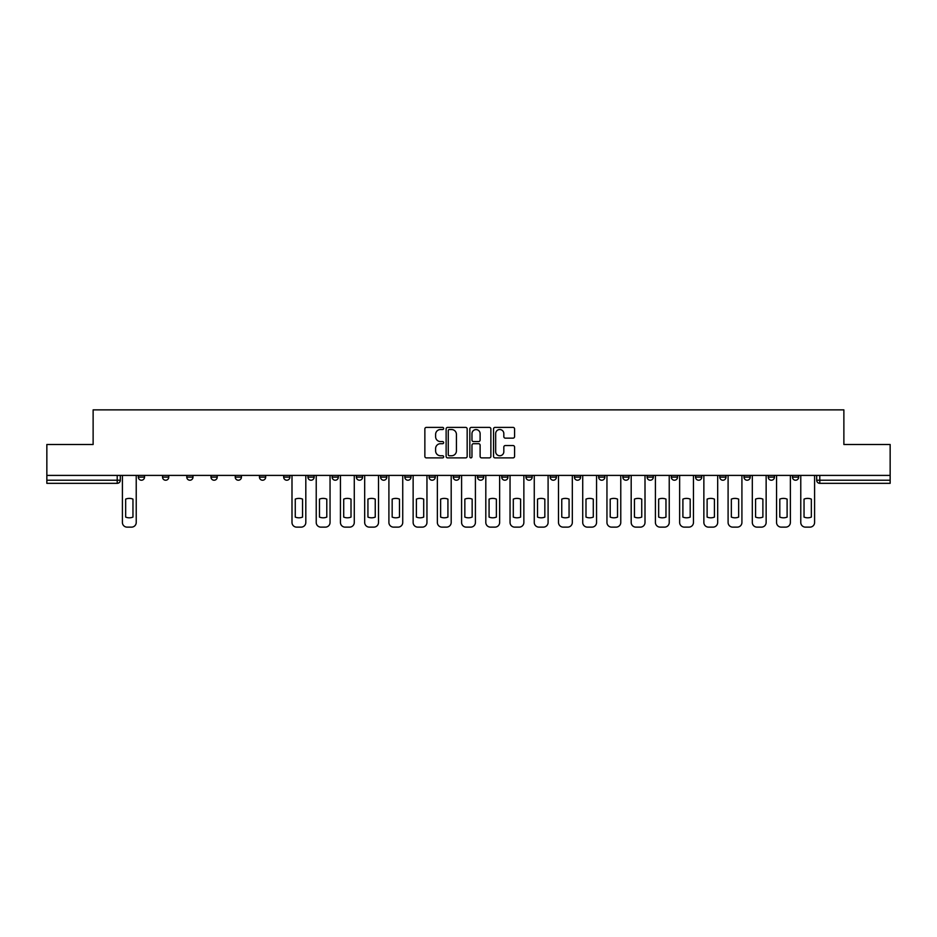 <?xml version="1.0" encoding="UTF-8"?>
<svg xmlns="http://www.w3.org/2000/svg" width="937" height="937" viewBox="0 0 937 937"><rect width="100%" height="100%" fill="white"/><g stroke="black" fill="none" stroke-linecap="round" stroke-linejoin="round"><path stroke-width="1.41" d="M443.658 428.467A1.066 1.066 0 0 0 442.58 427.401L426.394 427.401A1.523 1.523 0 0 0 424.859 428.923L424.859 456.366A1.523 1.523 0 0 0 426.394 457.888L442.58 457.888A1.066 1.066 0 0 0 443.658 456.823A1.066 1.066 0 0 0 442.58 455.757L440.484 455.757A4.872 4.872 0 0 1 435.611 450.873L435.611 448.589A4.872 4.872 0 0 1 440.484 443.705L442.58 443.705A1.066 1.066 0 0 0 443.658 442.639A1.066 1.066 0 0 0 442.58 441.573L440.484 441.573A4.872 4.872 0 0 1 435.611 436.701L435.611 434.405A4.872 4.872 0 0 1 440.484 429.533L442.58 429.533A1.066 1.066 0 0 0 443.658 428.467M792.468 475.41L792.468 477.12L798.675 477.12A3.104 3.104 0 0 1 795.572 480.224A3.104 3.104 0 0 1 792.468 477.12L792.468 475.41M768.235 475.41L768.235 477.12L774.454 477.12A3.104 3.104 0 0 1 771.338 480.224A3.104 3.104 0 0 1 768.235 477.12L768.235 475.41M622.871 475.41L622.871 477.12L629.078 477.12A3.104 3.104 0 0 1 625.975 480.224A3.104 3.104 0 0 1 622.871 477.12L622.871 475.41M598.649 475.41L598.649 477.12L604.857 477.12A3.104 3.104 0 0 1 601.753 480.224A3.104 3.104 0 0 1 598.649 477.12L598.649 475.41M574.416 475.41L574.416 477.12L580.624 477.12A3.104 3.104 0 0 1 577.52 480.224A3.104 3.104 0 0 1 574.416 477.12L574.416 475.41M525.962 475.41L525.962 477.12L532.169 477.12A3.104 3.104 0 0 1 529.065 480.224A3.104 3.104 0 0 1 525.962 477.12L525.962 475.41M477.507 477.12L477.507 475.41L477.507 477.12A3.104 3.104 0 0 0 480.611 480.224A3.104 3.104 0 0 1 477.507 477.12L483.715 477.12A3.104 3.104 0 0 1 480.611 480.224A3.104 3.104 0 0 0 483.715 477.12L483.715 475.41L483.715 477.12M453.285 477.12L453.285 475.41L453.285 477.12A3.104 3.104 0 0 0 456.389 480.224A3.104 3.104 0 0 1 453.285 477.12L459.493 477.12A3.104 3.104 0 0 1 456.389 480.224M429.052 477.12L429.052 475.41L429.052 477.12A3.104 3.104 0 0 0 432.156 480.224A3.104 3.104 0 0 1 429.052 477.12L435.26 477.12A3.104 3.104 0 0 1 432.156 480.224A3.104 3.104 0 0 0 435.26 477.12L435.26 475.41L435.26 477.12M404.831 475.41L404.831 477.12L411.038 477.12A3.104 3.104 0 0 1 407.935 480.224A3.104 3.104 0 0 1 404.831 477.12L404.831 475.41M380.598 475.41L380.598 477.12L386.805 477.12A3.104 3.104 0 0 1 383.702 480.224A3.104 3.104 0 0 1 380.598 477.12L380.598 475.41M356.376 475.41L356.376 477.12L362.584 477.12A3.104 3.104 0 0 1 359.48 480.224A3.104 3.104 0 0 1 356.376 477.12L356.376 475.41M332.143 477.12L332.143 475.41L332.143 477.12A3.104 3.104 0 0 0 335.247 480.224A3.104 3.104 0 0 1 332.143 477.12L338.351 477.12A3.104 3.104 0 0 1 335.247 480.224M283.688 477.12L283.688 475.41L283.688 477.12A3.104 3.104 0 0 0 286.792 480.224A3.104 3.104 0 0 1 283.688 477.12L289.896 477.12A3.104 3.104 0 0 1 286.792 480.224A3.104 3.104 0 0 0 289.896 477.12L289.896 475.41L289.896 477.12M259.455 477.12L259.455 475.41L259.455 477.12A3.104 3.104 0 0 0 262.571 480.224A3.104 3.104 0 0 1 259.455 477.12L265.675 477.12A3.104 3.104 0 0 1 262.571 480.224A3.104 3.104 0 0 0 265.675 477.12L265.675 475.41L265.675 477.12M235.234 477.12L235.234 475.41L235.234 477.12A3.104 3.104 0 0 0 238.338 480.224A3.104 3.104 0 0 1 235.234 477.12L241.441 477.12A3.104 3.104 0 0 1 238.338 480.224A3.104 3.104 0 0 0 241.441 477.12L241.441 475.41L241.441 477.12M211.001 477.12L211.001 475.41L211.001 477.12A3.104 3.104 0 0 0 214.116 480.224A3.104 3.104 0 0 1 211.001 477.12L217.22 477.12A3.104 3.104 0 0 1 214.116 480.224M186.779 477.12L186.779 475.41L186.779 477.12A3.104 3.104 0 0 0 189.883 480.224A3.104 3.104 0 0 1 186.779 477.12L192.987 477.12A3.104 3.104 0 0 1 189.883 480.224A3.104 3.104 0 0 0 192.987 477.12L192.987 475.41L192.987 477.12M162.546 477.12L162.546 475.41L162.546 477.12A3.104 3.104 0 0 0 165.662 480.224A3.104 3.104 0 0 1 162.546 477.12L168.765 477.12A3.104 3.104 0 0 1 165.662 480.224A3.104 3.104 0 0 0 168.765 477.12L168.765 475.41L168.765 477.12M513.054 438.141A1.523 1.523 0 0 0 514.577 436.619L514.577 428.923A1.523 1.523 0 0 0 513.054 427.401L495.064 427.401A1.523 1.523 0 0 0 493.541 428.923L493.541 456.366A1.523 1.523 0 0 0 495.064 457.888L513.054 457.888A1.523 1.523 0 0 0 514.577 456.366L514.577 447.066A1.523 1.523 0 0 0 513.054 445.543L505.348 445.543A1.523 1.523 0 0 0 503.825 447.066L503.825 451.669A4.076 4.076 0 0 1 499.749 455.757A4.076 4.076 0 0 1 495.673 451.669L495.673 433.608A4.076 4.076 0 0 1 499.749 429.533A4.076 4.076 0 0 1 503.825 433.608L503.825 436.619A1.523 1.523 0 0 0 505.348 438.141L513.054 438.141M46.85 475.41L46.85 444.501L93.126 444.501L93.126 409.867L843.874 409.867L843.874 444.501L890.15 444.501L890.15 475.41L46.85 475.41L46.85 480.224L120.311 480.224L120.311 475.41L120.311 480.224A3.104 3.104 0 0 1 117.207 483.328L46.85 483.328L46.85 480.224M467.165 428.923A1.523 1.523 0 0 0 465.642 427.401L447.652 427.401A1.523 1.523 0 0 0 446.129 428.923L446.129 456.366A1.523 1.523 0 0 0 447.652 457.888L465.642 457.888A1.523 1.523 0 0 0 467.165 456.366L467.165 428.923M471.358 427.401L489.348 427.401A1.523 1.523 0 0 1 490.871 428.923L490.871 456.366A1.523 1.523 0 0 1 489.348 457.888L481.653 457.888A1.523 1.523 0 0 1 480.119 456.366L480.119 445.239A1.523 1.523 0 0 0 478.596 443.705L473.49 443.705A1.523 1.523 0 0 0 471.967 445.239L471.967 456.823A1.066 1.066 0 0 1 470.901 457.888A1.066 1.066 0 0 1 469.835 456.823L469.835 428.923A1.523 1.523 0 0 1 471.358 427.401M816.689 475.41L816.689 480.224L890.15 480.224L890.15 483.328L819.793 483.328A3.104 3.104 0 0 1 816.689 480.224L816.689 475.41M890.15 475.41L890.15 480.224M798.675 475.41L798.675 477.12M774.454 475.41L774.454 477.12L774.454 475.41M750.221 475.41L750.221 477.12A3.104 3.104 0 0 1 747.117 480.224A3.104 3.104 0 0 1 744.013 477.12L750.221 477.12M744.013 475.41L744.013 477.12M725.999 475.41L725.999 477.12A3.104 3.104 0 0 1 722.884 480.224A3.104 3.104 0 0 1 719.78 477.12L725.999 477.12M719.78 475.41L719.78 477.12M701.766 475.41L701.766 477.12A3.104 3.104 0 0 1 698.662 480.224A3.104 3.104 0 0 1 695.559 477.12L701.766 477.12M695.559 475.41L695.559 477.12M677.545 475.41L677.545 477.12A3.104 3.104 0 0 1 674.429 480.224A3.104 3.104 0 0 1 671.325 477.12L677.545 477.12M671.325 475.41L671.325 477.12M653.312 475.41L653.312 477.12A3.104 3.104 0 0 1 650.208 480.224A3.104 3.104 0 0 1 647.104 477.12L653.312 477.12M647.104 475.41L647.104 477.12M629.078 475.41L629.078 477.12A3.104 3.104 0 0 1 625.975 480.224M604.857 475.41L604.857 477.12M580.624 477.12L580.624 475.41L580.624 477.12A3.104 3.104 0 0 1 577.52 480.224M556.402 475.41L556.402 477.12A3.104 3.104 0 0 1 553.298 480.224A3.104 3.104 0 0 1 550.195 477.12A3.104 3.104 0 0 0 553.298 480.224A3.104 3.104 0 0 0 556.402 477.12L550.195 477.12L550.195 475.41M532.169 477.12L532.169 475.41L532.169 477.12A3.104 3.104 0 0 1 529.065 480.224M507.948 475.41L507.948 477.12A3.104 3.104 0 0 1 504.844 480.224A3.104 3.104 0 0 1 501.74 477.12A3.104 3.104 0 0 0 504.844 480.224M501.74 475.41L501.74 477.12L507.948 477.12M459.493 475.41L459.493 477.12L459.493 475.41M411.038 477.12L411.038 475.41L411.038 477.12A3.104 3.104 0 0 1 407.935 480.224M386.805 477.12L386.805 475.41L386.805 477.12A3.104 3.104 0 0 1 383.702 480.224M362.584 477.12L362.584 475.41L362.584 477.12A3.104 3.104 0 0 1 359.48 480.224M338.351 475.41L338.351 477.12L338.351 475.41M314.129 477.12L314.129 475.41L314.129 477.12A3.104 3.104 0 0 1 311.025 480.224A3.104 3.104 0 0 1 307.922 477.12L314.129 477.12A3.104 3.104 0 0 1 311.025 480.224M307.922 475.41L307.922 477.12M217.22 475.41L217.22 477.12L217.22 475.41M144.532 475.41L144.532 477.12A3.104 3.104 0 0 1 141.428 480.224A3.104 3.104 0 0 1 138.325 477.12A3.104 3.104 0 0 0 141.428 480.224A3.104 3.104 0 0 0 144.532 477.12L144.532 475.41M138.325 475.41L138.325 477.12L144.532 477.12M117.207 475.41L117.207 483.328A3.104 3.104 0 0 0 120.311 480.224M449.327 429.533A1.066 1.066 0 0 0 448.261 430.598L448.261 454.679A1.066 1.066 0 0 0 449.327 455.757L451.54 455.757A4.872 4.872 0 0 0 456.424 450.873L456.424 434.405A4.872 4.872 0 0 0 451.54 429.533L449.327 429.533M480.119 433.69A4.076 4.076 0 0 0 476.043 429.603A4.076 4.076 0 0 0 471.967 433.69L471.967 440.05A1.523 1.523 0 0 0 473.49 441.573L478.596 441.573A1.523 1.523 0 0 0 480.119 440.05L480.119 433.69M125.663 499.105L125.663 517.095A9.71 9.71 0 0 0 132.96 517.095A9.71 9.71 0 0 1 125.663 517.095L125.663 499.105A9.71 9.71 0 0 1 132.96 499.105L132.96 517.095L132.96 499.105M122.407 522.471L122.407 475.41L122.407 522.471A4.662 4.662 0 0 0 127.069 527.133L131.567 527.133A4.662 4.662 0 0 0 136.228 522.471L136.228 475.41L136.228 522.471M127.069 527.133L131.567 527.133M319.482 499.105L319.482 517.095A9.71 9.71 0 0 0 326.79 517.095A9.71 9.71 0 0 1 319.482 517.095L319.482 499.105A9.71 9.71 0 0 1 326.79 499.105A9.71 9.71 0 0 0 319.482 499.105M326.79 499.105L326.79 517.095L326.79 499.105M316.226 522.471L316.226 475.41L316.226 522.471A4.662 4.662 0 0 0 320.887 527.133L325.385 527.133A4.662 4.662 0 0 0 330.047 522.471L330.047 475.41L330.047 522.471M343.715 499.105L343.715 517.095A9.71 9.71 0 0 0 351.012 517.095A9.71 9.71 0 0 1 343.715 517.095L343.715 499.105A9.71 9.71 0 0 1 351.012 499.105A9.71 9.71 0 0 0 343.715 499.105M351.012 499.105L351.012 517.095L351.012 499.105M340.447 522.471L340.447 475.41L340.447 522.471A4.662 4.662 0 0 0 345.109 527.133L349.618 527.133A4.662 4.662 0 0 0 354.28 522.471L354.28 475.41L354.28 522.471M367.936 499.105L367.936 517.095L367.936 499.105A9.71 9.71 0 0 1 375.245 499.105L375.245 517.095A9.71 9.71 0 0 1 367.936 517.095M364.68 522.471L364.68 475.41L364.68 522.471A4.662 4.662 0 0 0 369.342 527.133L373.84 527.133A4.662 4.662 0 0 0 378.501 522.471L378.501 475.41L378.501 522.471M392.17 499.105L392.17 517.095A9.71 9.71 0 0 0 399.467 517.095A9.71 9.71 0 0 1 392.17 517.095L392.17 499.105A9.71 9.71 0 0 1 399.467 499.105A9.71 9.71 0 0 0 392.17 499.105M399.467 499.105L399.467 517.095L399.467 499.105M388.902 522.471L388.902 475.41L388.902 522.471A4.662 4.662 0 0 0 393.563 527.133L398.073 527.133A4.662 4.662 0 0 0 402.734 522.471L402.734 475.41L402.734 522.471M416.391 499.105L416.391 517.095A9.71 9.71 0 0 0 423.7 517.095A9.71 9.71 0 0 1 416.391 517.095L416.391 499.105A9.71 9.71 0 0 1 423.7 499.105A9.71 9.71 0 0 0 416.391 499.105M423.7 499.105L423.7 517.095L423.7 499.105M413.135 522.471L413.135 475.41L413.135 522.471A4.662 4.662 0 0 0 417.797 527.133L422.294 527.133A4.662 4.662 0 0 0 426.956 522.471L426.956 475.41L426.956 522.471M440.624 499.105L440.624 517.095A9.71 9.71 0 0 0 447.921 517.095A9.71 9.71 0 0 1 440.624 517.095L440.624 499.105A9.71 9.71 0 0 1 447.921 499.105L447.921 517.095L447.921 499.105M437.356 522.471L437.356 475.41L437.356 522.471A4.662 4.662 0 0 0 442.018 527.133L446.527 527.133A4.662 4.662 0 0 0 451.189 522.471L451.189 475.41L451.189 522.471M464.846 499.105L464.846 517.095A9.71 9.71 0 0 0 472.154 517.095A9.71 9.71 0 0 1 464.846 517.095L464.846 499.105A9.71 9.71 0 0 1 472.154 499.105L472.154 517.095L472.154 499.105M461.59 522.471L461.59 475.41L461.59 522.471A4.662 4.662 0 0 0 466.251 527.133L470.749 527.133A4.662 4.662 0 0 0 475.41 522.471L475.41 475.41L475.41 522.471M489.079 499.105L489.079 517.095L489.079 499.105A9.71 9.71 0 0 1 496.376 499.105A9.71 9.71 0 0 0 489.079 499.105M496.376 517.095L496.376 499.105L496.376 517.095A9.71 9.71 0 0 1 489.079 517.095M485.811 522.471L485.811 475.41L485.811 522.471A4.662 4.662 0 0 0 490.473 527.133L494.982 527.133A4.662 4.662 0 0 0 499.644 522.471L499.644 475.41L499.644 522.471M513.3 499.105L513.3 517.095L513.3 499.105A9.71 9.71 0 0 1 520.609 499.105A9.71 9.71 0 0 0 513.3 499.105M520.609 517.095L520.609 499.105L520.609 517.095A9.71 9.71 0 0 1 513.3 517.095M510.044 522.471L510.044 475.41L510.044 522.471A4.662 4.662 0 0 0 514.706 527.133L519.203 527.133A4.662 4.662 0 0 0 523.865 522.471L523.865 475.41L523.865 522.471M537.533 499.105L537.533 517.095L537.533 499.105A9.71 9.71 0 0 1 544.83 499.105A9.71 9.71 0 0 0 537.533 499.105M544.83 517.095L544.83 499.105L544.83 517.095A9.71 9.71 0 0 1 537.533 517.095M534.266 522.471L534.266 475.41L534.266 522.471A4.662 4.662 0 0 0 538.927 527.133L543.437 527.133A4.662 4.662 0 0 0 548.098 522.471L548.098 475.41L548.098 522.471M561.755 499.105L561.755 517.095A9.71 9.71 0 0 0 569.064 517.095A9.71 9.71 0 0 1 561.755 517.095L561.755 499.105A9.71 9.71 0 0 1 569.064 499.105L569.064 517.095L569.064 499.105M558.499 522.471L558.499 475.41L558.499 522.471A4.662 4.662 0 0 0 563.16 527.133L567.658 527.133A4.662 4.662 0 0 0 572.32 522.471L572.32 475.41L572.32 522.471M585.988 499.105L585.988 517.095A9.71 9.71 0 0 0 593.285 517.095A9.71 9.71 0 0 1 585.988 517.095L585.988 499.105A9.71 9.71 0 0 1 593.285 499.105L593.285 517.095L593.285 499.105M582.72 522.471L582.72 475.41L582.72 522.471A4.662 4.662 0 0 0 587.382 527.133L591.891 527.133A4.662 4.662 0 0 0 596.553 522.471L596.553 475.41L596.553 522.471M610.21 499.105L610.21 517.095A9.71 9.71 0 0 0 617.518 517.095A9.71 9.71 0 0 1 610.21 517.095L610.21 499.105A9.71 9.71 0 0 1 617.518 499.105L617.518 517.095L617.518 499.105M606.953 522.471L606.953 475.41L606.953 522.471A4.662 4.662 0 0 0 611.615 527.133L616.113 527.133A4.662 4.662 0 0 0 620.774 522.471L620.774 475.41L620.774 522.471M634.443 499.105L634.443 517.095A9.71 9.71 0 0 0 641.74 517.095A9.71 9.71 0 0 1 634.443 517.095L634.443 499.105A9.71 9.71 0 0 1 641.74 499.105L641.74 517.095L641.74 499.105M631.187 522.471L631.187 475.41L631.187 522.471A4.662 4.662 0 0 0 635.836 527.133L640.346 527.133A4.662 4.662 0 0 0 645.007 522.471L645.007 475.41L645.007 522.471M295.26 499.105L295.26 517.095A9.71 9.71 0 0 0 302.557 517.095L302.557 499.105A9.71 9.71 0 0 0 295.26 499.105M291.993 475.41L291.993 522.471A4.662 4.662 0 0 0 296.654 527.133L301.164 527.133A4.662 4.662 0 0 0 305.813 522.471L305.813 475.41M320.887 527.133L325.385 527.133M345.109 527.133L349.618 527.133M375.245 499.105L375.245 517.095M369.342 527.133L373.84 527.133M393.563 527.133L398.073 527.133M417.797 527.133L422.294 527.133M442.018 527.133L446.527 527.133M466.251 527.133L470.749 527.133M490.473 527.133L494.982 527.133M514.706 527.133L519.203 527.133M538.927 527.133L543.437 527.133M563.16 527.133L567.658 527.133M587.382 527.133L591.891 527.133M611.615 527.133L616.113 527.133M635.836 527.133L640.346 527.133M658.664 499.105L658.664 517.095A9.71 9.71 0 0 0 665.973 517.095A9.71 9.71 0 0 1 658.664 517.095L658.664 499.105A9.71 9.71 0 0 1 665.973 499.105L665.973 517.095L665.973 499.105M655.408 522.471L655.408 475.41L655.408 522.471A4.662 4.662 0 0 0 660.07 527.133L664.567 527.133A4.662 4.662 0 0 0 669.229 522.471L669.229 475.41L669.229 522.471M660.07 527.133L664.567 527.133M682.897 499.105L682.897 517.095L682.897 499.105A9.71 9.71 0 0 1 690.194 499.105A9.71 9.71 0 0 0 682.897 499.105M690.194 517.095L690.194 499.105L690.194 517.095A9.71 9.71 0 0 1 682.897 517.095M679.641 522.471L679.641 475.41L679.641 522.471A4.662 4.662 0 0 0 684.291 527.133L688.8 527.133A4.662 4.662 0 0 0 693.462 522.471L693.462 475.41L693.462 522.471M684.291 527.133L688.8 527.133M707.119 499.105L707.119 517.095A9.71 9.71 0 0 0 714.427 517.095A9.71 9.71 0 0 1 707.119 517.095L707.119 499.105A9.71 9.71 0 0 1 714.427 499.105L714.427 517.095L714.427 499.105M703.863 522.471L703.863 475.41L703.863 522.471A4.662 4.662 0 0 0 708.524 527.133L713.022 527.133A4.662 4.662 0 0 0 717.683 522.471L717.683 475.41L717.683 522.471M708.524 527.133L713.022 527.133M731.352 499.105L731.352 517.095L731.352 499.105A9.71 9.71 0 0 1 738.649 499.105A9.71 9.71 0 0 0 731.352 499.105M738.649 517.095L738.649 499.105L738.649 517.095A9.71 9.71 0 0 1 731.352 517.095M728.096 522.471L728.096 475.41L728.096 522.471A4.662 4.662 0 0 0 732.746 527.133L737.255 527.133A4.662 4.662 0 0 0 741.917 522.471L741.917 475.41L741.917 522.471M732.746 527.133L737.255 527.133M755.573 499.105L755.573 517.095L755.573 499.105A9.71 9.71 0 0 1 762.882 499.105A9.71 9.71 0 0 0 755.573 499.105M762.882 517.095L762.882 499.105L762.882 517.095A9.71 9.71 0 0 1 755.573 517.095M752.317 522.471L752.317 475.41L752.317 522.471A4.662 4.662 0 0 0 756.979 527.133L761.476 527.133A4.662 4.662 0 0 0 766.138 522.471L766.138 475.41L766.138 522.471M756.979 527.133L761.476 527.133M779.807 499.105L779.807 517.095L779.807 499.105A9.71 9.71 0 0 1 787.103 499.105L787.103 517.095A9.71 9.71 0 0 1 779.807 517.095M776.55 522.471L776.55 475.41L776.55 522.471A4.662 4.662 0 0 0 781.2 527.133L785.71 527.133A4.662 4.662 0 0 0 790.371 522.471L790.371 475.41L790.371 522.471M787.103 499.105L787.103 517.095M781.2 527.133L785.71 527.133M804.04 499.105L804.04 517.095L804.04 499.105A9.71 9.71 0 0 1 811.337 499.105A9.71 9.71 0 0 0 804.04 499.105M811.337 517.095L811.337 499.105L811.337 517.095A9.71 9.71 0 0 1 804.04 517.095M800.772 522.471L800.772 475.41L800.772 522.471A4.662 4.662 0 0 0 805.433 527.133L809.931 527.133A4.662 4.662 0 0 0 814.593 522.471L814.593 475.41L814.593 522.471M805.433 527.133L809.931 527.133M819.793 475.41L819.793 483.328"/></g></svg>
